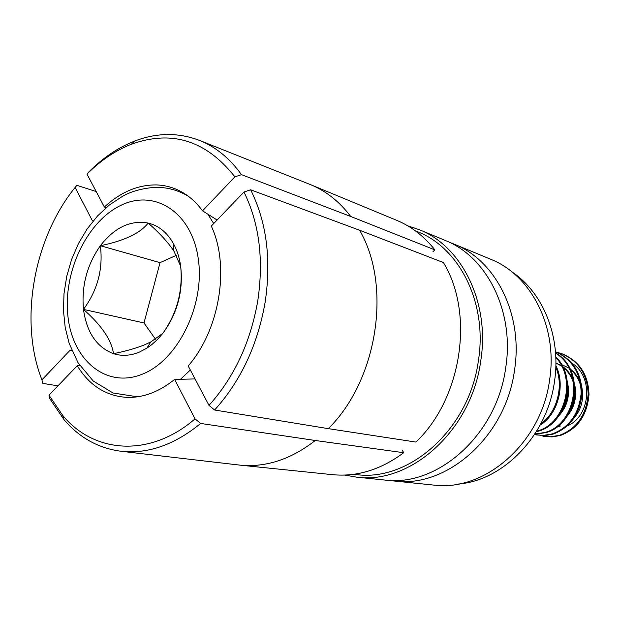 <?xml version="1.0" encoding="UTF-8"?>
<svg xmlns="http://www.w3.org/2000/svg" width="620" height="620" viewBox="0 0 620 620"><rect width="100%" height="100%" fill="white"/><g stroke="black" fill="none" stroke-linecap="round" stroke-linejoin="round"><path stroke-width="0.93" d="M449.485 242.35L454.104 244.11C495.775 260.299 523.412 314.603 514.507 370.249C505.819 436.705 446.788 488.32 394.196 481.019L389.306 480.376M394.196 481.019L433.419 485.057C484.592 492.094 541.477 443.083 549.615 379.866C558 326.926 531.061 274.986 490.529 259.199L454.104 244.11M57.947 385.841L42.764 383.377L41.935 379.866L69.921 350.416L71.827 350.478M356.616 477.152L384.369 480.004C437.294 487.367 496.853 435.1 505.688 367.831C514.724 311.511 486.909 256.618 444.966 240.328L419.197 229.656C461.885 246.202 490.141 302.754 480.732 360.995C471.487 430.559 410.463 484.693 356.616 477.152L344.704 475.075M105.989 207.762L104.354 207.026L86.994 174.119L88.737 172.035C102.734 157.914 118.001 147.607 134.548 141.104C156.837 132.548 178.599 132.362 199.826 140.538L310.93 184.806C326.267 191.185 339.535 201.74 350.726 216.473L434.891 249.891C424.15 236.313 411.463 226.478 396.831 220.387L310.93 184.806M350.726 216.473L241.49 174.654L234.856 176.855L202.554 210.847C196.23 202.213 188.844 195.68 180.397 191.239C172.693 187.24 164.571 185.132 156.031 184.915C137.64 184.853 120.412 192.223 104.354 207.026M257.757 300.917C263.895 259.509 259.3 223.215 243.954 192.037L211.296 226.075C230.144 265.933 219.759 329.918 188.185 365.94L208.994 405.395C234.259 377.131 250.511 342.302 257.757 300.917M250.627 189.798L359.585 230.237L443.401 262.539C474.625 313.371 461.954 398.489 415.904 442.068L328.305 428.645L214.613 410.014C240.808 380.913 257.656 344.976 265.143 302.188C271.459 259.377 266.623 221.913 250.627 189.798L243.954 192.037M458.32 484.042C503.587 480.485 547.336 435.418 554.497 381.463C561.348 337.148 543.221 292.578 511.957 271.924M240.049 465.139L332.537 474.672C357.097 477.02 380.827 469.704 403.713 452.716L315.278 440.495C290.873 459.404 265.794 467.62 240.049 465.139L121.249 451.29C148.095 454.104 174.561 444.819 200.663 423.437L195.06 418.864L174.608 379.409L195.036 378.928M96.193 191.557L76.911 185.326L75.121 187.457C33.465 238.762 18.856 321.563 41.935 379.866M93.24 220.86L92.194 220.402L75.121 187.457M200.663 423.437L315.278 440.495M403.713 452.716L402.396 450.523M214.613 410.014L208.994 405.395M202.554 210.847L217.108 220.015M434.891 249.891L432.969 251.697M79.996 365.8L77.244 365.738L48.972 395.196L49.778 398.66L64.085 419.763C79.639 437.883 98.689 448.392 121.249 451.29M48.972 395.196L62.767 415.462C94.132 453.445 149.629 457.994 195.06 418.864M241.49 174.654C229.842 158.449 215.954 147.072 199.826 140.538M234.856 176.855C206.29 140.523 171.779 129.657 131.339 144.258C115.343 150.528 100.564 160.479 86.994 174.119M407.728 225.82L419.197 229.656M77.244 365.738C89.691 385.95 106.694 396.521 128.255 397.443C144.111 397.544 159.565 391.53 174.608 379.409M138.95 352.292L146.893 348.153L151.745 344.666L157.519 339.435L162.858 333.312C177.025 313.255 182.962 290.92 180.691 266.29L173.871 251.038C167.803 242.04 159.239 232.717 148.18 223.06C140.167 233.29 124.233 240.847 100.37 245.714C103.238 268.91 97.603 290.137 83.475 309.388C101.649 325.423 111.647 340.186 113.475 353.671C125.1 351.354 135.385 348.448 144.328 344.945L150.8 341.946L162.858 333.312C177.436 313.387 183.381 291.051 180.691 266.29C179.475 257.719 177.025 250.108 173.36 243.466C167.043 232.43 158.65 225.626 148.18 223.06C130.464 219.929 114.529 227.478 100.37 245.714C87.002 264.794 81.367 286.014 83.475 309.388C86.668 332.428 96.666 347.185 113.475 353.671C121.621 356.26 130.107 355.803 138.95 352.292M574.469 417.516C581.544 408.859 584.009 398.8 581.847 387.322M580.258 382.176C578.057 376.759 574.647 372.318 570.043 368.846M568.842 368.017L561.627 364.599M578.615 409.549L581.769 396.901M580.956 386.95C579.382 380.037 575.856 374.232 570.385 369.528M566.75 416.686C574.647 407.503 577.274 396.722 574.639 384.346M572.981 379.479C570.679 374.17 567.238 369.838 562.665 366.498M561.457 365.684L555.9 362.917M570.547 409.967C573.423 404.643 574.856 398.869 574.856 392.646M573.725 383.974C571.966 377.247 568.385 371.636 562.991 367.156M561.728 366.203L555.9 362.995M558.891 415.78C567.602 406.1 570.392 394.63 567.254 381.37M562.441 409.89C566.3 403.527 568.036 396.498 567.664 388.81M557.14 426.793L560.868 425.893M567.292 425.917C590.744 416.144 593.611 376.588 572.206 363.413M540.314 435.519L545.678 436.627L550.235 436.844L559.527 435.302C576.778 428.746 586.311 415.075 588.14 394.297C587.435 374.093 578.321 360.445 560.798 353.346L557.628 352.501M557.163 352.4L555.489 352.09M543.67 436.317L552.125 436.914L560.418 435.472C577.646 428.932 587.179 415.284 589 394.529C588.295 374.348 579.189 360.716 561.681 353.632L560.798 353.346M561.24 353.493L558.054 352.679M557.589 352.586L555.505 352.245M540.834 423.739C556.822 413.013 564.154 385.779 555.807 367.342M540.097 425.134C557.845 414.532 565.82 384.919 555.861 365.599M536.595 431.233L537.455 430.978C565.037 423.7 576.856 379.293 555.807 357.515M536.269 431.768L538.4 431.164C566.486 423.762 577.987 378.138 555.776 356.763M534.835 434.046L544.972 432.45C576.36 424.305 584.962 370.729 555.574 353.191M534.727 434.209L545.902 432.628C577.739 424.398 585.838 369.729 555.551 352.881M534.51 434.535L542.965 435.457L552.327 433.892C569.307 427.467 578.909 414.013 581.126 393.537C581.002 373.558 572.446 359.615 555.458 351.703M536.161 434.899L545.05 435.581L553.234 434.07C570.392 427.544 579.995 413.935 582.025 393.219C581.622 373.046 572.764 359.197 555.458 351.664M176.367 255.293L160.037 262.64L144.003 322.958L155.488 339.21M160.037 262.64L100.37 245.714M144.003 322.958L83.475 309.388M415.648 231.043C458.761 246.179 487.839 302.498 478.392 360.739C469.2 430.133 407.495 483.492 354.16 474.238M359.585 230.237C392.096 285.634 377.627 380.137 328.305 428.645M137.539 396.815L113.034 393.003L93.233 381.013L78.043 362.723L69.177 343.418L65.216 327.616L63.488 310.868L63.999 293.609L66.743 276.303L71.626 259.423L78.523 243.435L87.249 228.788L97.596 215.876L109.314 205.026L122.171 196.532C137.361 187.504 159.394 186.403 163.758 187.767C171.887 188.744 179.583 191.293 186.837 195.393L188.263 196.199M207.809 214.156L213.706 223.556M190.332 370.016L180.482 379.269M120.296 205.638C154.031 188.457 191.642 211.722 198.23 258.517C205.344 305.087 177.661 360.918 141.755 374.41C105.942 388.601 72.47 360.026 67.936 316.27C62.922 272.692 86.436 222.177 120.296 205.638M62.767 415.462L64.085 419.763M131.339 144.258L134.548 141.104M150.8 341.946L146.893 348.153M543.476 436.286L543.872 436.356M173.871 251.038L173.36 243.466"/></g></svg>
